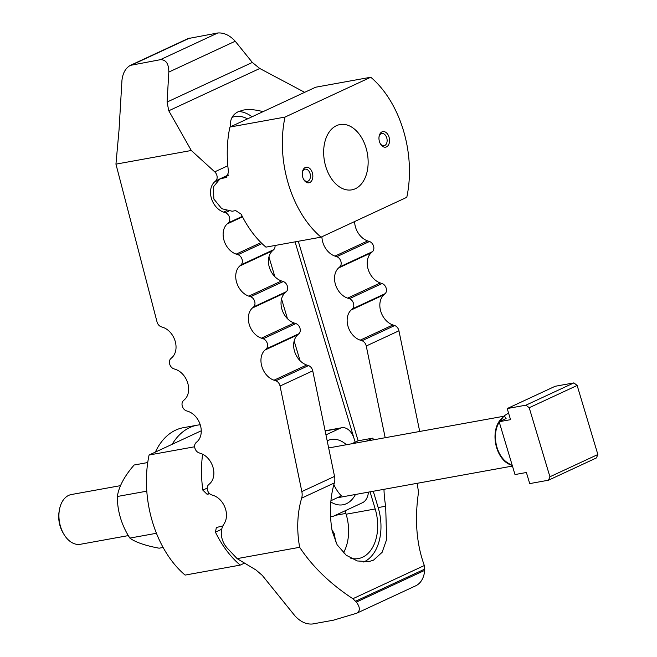 <?xml version="1.0" encoding="UTF-8"?>
<svg xmlns="http://www.w3.org/2000/svg" width="657" height="657" viewBox="0 0 657 657"><rect width="100%" height="100%" fill="white"/><g stroke="black" fill="none" stroke-linecap="round" stroke-linejoin="round"><path stroke-width="0.99" d="M350.781 558.236A39.182 25.738 79.7 0 0 358.402 558.557A39.182 25.738 79.7 0 0 362.582 557.226A39.182 25.738 79.7 0 0 375.196 508.961L370.063 491.838M230.467 126.801C229.81 119.566 232.463 114.507 238.401 111.624L243.517 110.047C249.003 109.087 255.507 109.629 263.038 111.665M383.975 489.317A101.121 75.144 -114.9 0 0 385.675 506.219L386.636 539.471L382.119 552.315L373.505 560.158L368.659 561.678L357.285 560.955L346.223 555.222L337.123 544.784L332.171 531.078A101.121 75.144 65.1 0 1 334.364 482.936A12.639 9.395 -114.9 0 0 334.536 476.399L312.74 370.844A5.847 4.344 -114.9 0 0 308.494 365.596L306.72 365.005A17.378 12.918 65.1 0 1 294.558 351.314A17.378 12.918 65.1 0 1 297.67 334.856L298.927 333.715A5.847 4.344 -114.9 0 0 299.97 328.18A5.847 4.344 -114.9 0 0 295.88 323.572L294.106 322.981A17.378 12.918 65.1 0 1 281.943 309.291A17.378 12.918 65.1 0 1 285.064 292.825L286.321 291.692A5.847 4.344 -114.9 0 0 287.364 286.156A5.847 4.344 -114.9 0 0 283.274 281.549L281.5 280.958A17.378 12.918 65.1 0 1 269.337 267.259A17.378 12.918 65.1 0 1 272.458 250.802L273.706 249.66A5.847 4.344 -114.9 0 0 275.028 245.488M363.691 562.014A44.076 28.957 79.7 0 0 363.978 561.883A44.076 28.957 79.7 0 0 378.169 507.574L373.275 491.255M366.434 441.118L372.897 438.112L358.131 440.79L298.278 241.275M321.922 236.742A17.378 12.918 -114.9 0 0 334.996 256.099L336.77 256.69A5.847 4.344 65.1 0 1 340.868 261.297A5.847 4.344 65.1 0 1 339.817 266.832L338.56 267.974A17.378 12.918 -114.9 0 0 335.448 284.432A17.378 12.918 -114.9 0 0 347.61 298.13L349.384 298.713A5.847 4.344 65.1 0 1 353.474 303.32A5.847 4.344 65.1 0 1 352.423 308.856L351.167 309.997A17.378 12.918 -114.9 0 0 348.054 326.455A17.378 12.918 -114.9 0 0 360.217 340.154L361.991 340.745A5.847 4.344 65.1 0 1 366.245 345.993L385.183 437.726M252.042 116.774A44.076 28.957 79.7 0 0 238.705 111.485M247.549 118.868A39.182 25.738 79.7 0 0 234.968 116.576A39.182 25.738 79.7 0 0 232.052 117.373M351.659 443.787L355.158 442.169L295.059 241.858M419.716 431.468L398.939 330.8A5.847 4.344 -114.9 0 0 394.685 325.552L392.911 324.96A17.378 12.918 65.1 0 1 380.748 311.27A17.378 12.918 65.1 0 1 383.86 294.812L385.117 293.671A5.847 4.344 -114.9 0 0 386.168 288.136A5.847 4.344 -114.9 0 0 382.078 283.528L380.304 282.937A17.378 12.918 65.1 0 1 368.142 269.247A17.378 12.918 65.1 0 1 371.254 252.781L372.511 251.647A5.847 4.344 -114.9 0 0 373.562 246.104A5.847 4.344 -114.9 0 0 369.464 241.505L367.69 240.914A17.378 12.918 65.1 0 1 354.616 221.557M356.677 613.236L333.378 620.2L312.28 624.019C306.113 624.446 300.306 621.694 294.87 615.773L262.258 575.368L255.984 569.98L237.103 558.622L299.658 547.297C312.56 566.761 330.299 583.909 352.875 598.724L356.39 602.091C360.208 607.323 360.307 611.035 356.677 613.236L416.341 585.518C421.162 582.759 423.962 577.7 424.742 570.342L424.34 565.521C416.448 543.881 414.518 519.4 418.55 492.06A101.121 75.144 65.1 0 1 417.294 483.289M299.658 547.297A101.121 75.144 65.1 0 1 301.67 498.129L334.364 482.936M345.097 510.801L346.124 514.217A39.182 25.738 -100.3 0 1 343.447 552.816M268.935 256.936L274.856 276.663M281.541 298.96L287.462 318.694M294.147 340.983L300.068 360.718M335.546 541.795A44.076 28.957 79.7 0 0 335.604 541.294L334.257 533.615L331.957 529.772M115.944 164.143L119.048 129.79L121.939 80.565C122.719 73.198 125.52 68.139 130.341 65.38L160.283 59.705C165.917 59.524 168.767 63.647 168.833 72.073L167.067 102.057L168.775 110.77L191.302 150.494L115.944 164.143L157.023 321.905A5.847 4.344 65.1 0 0 161.195 326.775L162.969 327.367A17.378 12.918 65.1 0 1 175.123 341.065A17.378 12.918 65.1 0 1 172.011 357.523L170.754 358.665A5.847 4.344 65.1 0 0 169.711 364.2A5.847 4.344 65.1 0 0 173.801 368.807L175.575 369.398A17.378 12.918 65.1 0 1 187.738 383.088A17.378 12.918 65.1 0 1 184.617 399.546L183.369 400.688A5.847 4.344 65.1 0 0 182.317 406.223A5.847 4.344 65.1 0 0 186.407 410.83L188.181 411.422A17.378 12.918 65.1 0 1 200.344 425.112A17.378 12.918 65.1 0 1 197.231 441.57L195.975 442.711A5.847 4.344 65.1 0 0 194.924 448.246A5.847 4.344 65.1 0 0 199.014 452.854L200.787 453.445A17.378 12.918 65.1 0 1 212.95 467.143A17.378 12.918 65.1 0 1 209.838 483.601L208.581 484.735A5.847 4.344 65.1 0 0 207.53 490.278A5.847 4.344 65.1 0 0 211.628 494.877L213.402 495.468A17.378 12.918 65.1 0 1 224.653 522.824L223.125 525.543A17.378 12.918 65.1 0 0 227.363 548.234L237.103 558.622M191.302 150.494L214.732 171.855A5.847 4.344 65.1 0 1 215.8 180.798L214.543 181.94A17.378 12.918 65.1 0 0 211.431 198.398A17.378 12.918 65.1 0 0 223.594 212.096L225.359 212.687A5.847 4.344 65.1 0 1 229.457 217.295A5.847 4.344 65.1 0 1 228.406 222.83L227.15 223.963A17.378 12.918 65.1 0 0 224.037 240.429A17.378 12.918 65.1 0 0 236.2 254.119L237.974 254.711A5.847 4.344 65.1 0 1 242.063 259.318A5.847 4.344 65.1 0 1 241.012 264.853L239.764 265.995A17.378 12.918 65.1 0 0 236.643 282.453A17.378 12.918 65.1 0 0 248.806 296.143L250.58 296.734A5.847 4.344 65.1 0 1 254.67 301.341A5.847 4.344 65.1 0 1 253.627 306.876L252.37 308.018A17.378 12.918 65.1 0 0 249.249 324.476A17.378 12.918 65.1 0 0 261.412 338.174L263.186 338.766A5.847 4.344 65.1 0 1 267.276 343.365A5.847 4.344 65.1 0 1 266.233 348.908L264.976 350.041A17.378 12.918 65.1 0 0 261.864 366.507A17.378 12.918 65.1 0 0 274.026 380.198L275.8 380.789A5.847 4.344 65.1 0 1 280.046 386.037L301.842 491.584A12.639 9.395 65.1 0 1 301.67 498.129M304.667 92.325L259.778 68.492L252.337 62.448L235.214 41.227C229.778 35.306 223.98 32.554 217.804 32.981L188.025 38.582L130.341 65.38M355.445 494.483A33.178 21.796 -100.3 0 1 346.51 503.648A33.178 21.796 -100.3 0 1 342.962 504.773A33.178 21.796 -100.3 0 1 330.816 501.948M330.931 500.708L341.394 495.846A33.178 21.796 -100.3 0 1 333.871 484.652M327.186 440.806A33.178 21.796 -100.3 0 1 327.597 440.609A33.178 21.796 -100.3 0 1 331.144 439.476A33.178 21.796 -100.3 0 1 346.436 444.74M325.962 434.868L340.154 428.274A15.669 10.298 -100.3 0 1 341.829 427.74A15.669 10.298 -100.3 0 1 354.131 438.745L355.158 442.169L358.131 440.79M372.897 438.112L373.422 439.853M368.437 492.134A15.669 10.298 -100.3 0 1 362.483 502.72L333.953 515.975A15.669 10.298 -100.3 0 1 332.278 516.509A15.669 10.298 -100.3 0 1 330.57 516.599M209.772 493.793L207.086 494.286L202.832 490.13A94.797 62.267 -100.3 0 1 202.611 454.192M194.644 446.768L149.09 455.014A94.797 62.267 79.7 0 0 185.11 575.089L240.207 565.11A94.797 62.267 -100.3 0 1 215.439 532.162L216.358 527.505L222.846 525.937M240.207 565.11L244.544 563.098M149.09 455.014L201.256 430.778M336.441 125.684A33.178 21.796 -100.3 0 1 339.989 124.551A33.178 21.796 -100.3 0 1 366.762 150.56A33.178 21.796 -100.3 0 1 355.355 188.723A33.178 21.796 -100.3 0 1 351.807 189.848A33.178 21.796 -100.3 0 1 325.034 163.839A33.178 21.796 -100.3 0 1 336.441 125.684M379.04 136.845A6.192 4.065 -100.3 0 1 381.216 133.732A6.192 4.065 -100.3 0 1 381.873 133.519A6.192 4.065 -100.3 0 1 386.874 138.372A6.192 4.065 -100.3 0 1 384.739 145.493A6.192 4.065 -100.3 0 1 384.082 145.706A6.192 4.065 -100.3 0 1 380.255 143.587M386.497 146.889A7.9 5.19 -100.3 0 1 380.493 144.006A7.9 5.19 -100.3 0 1 379.105 136.369A7.9 5.19 -100.3 0 1 381.996 131.876A7.9 5.19 -100.3 0 1 389.043 137.157A7.9 5.19 -100.3 0 1 386.497 146.889M302.335 172.479A6.192 4.065 -100.3 0 1 304.511 169.366A6.192 4.065 -100.3 0 1 305.177 169.161A6.192 4.065 -100.3 0 1 310.17 174.006A6.192 4.065 -100.3 0 1 308.043 181.127A6.192 4.065 -100.3 0 1 307.377 181.34A6.192 4.065 -100.3 0 1 303.559 179.221M305.291 167.51A7.9 5.19 -100.3 0 1 312.338 172.791A7.9 5.19 -100.3 0 1 309.8 182.523A7.9 5.19 -100.3 0 1 303.789 179.64A7.9 5.19 -100.3 0 1 302.409 172.003A7.9 5.19 -100.3 0 1 305.291 167.51M229.909 127.056A94.797 62.267 79.7 0 0 228.554 172.15L226.435 177.365L219.857 178.975L213.295 186.99L213.878 199.063L221.754 208.712L232.167 211.234L235.682 210.593L241.168 214.174A94.797 62.267 79.7 0 0 265.937 247.131L321.035 237.161A94.797 62.267 -100.3 0 1 285.007 117.086L229.909 127.056L315.664 87.217L370.762 77.239A94.797 62.267 -100.3 0 1 406.79 197.314L321.035 237.161M370.762 77.239L285.007 117.086M172.2 444.28A71.096 46.696 -100.3 0 1 189.717 427.592A71.096 46.696 -100.3 0 1 197.314 425.169A71.096 46.696 -100.3 0 1 200.245 424.783M155.348 452.106A71.096 46.696 -100.3 0 1 175.649 430.138A71.096 46.696 -100.3 0 1 183.246 427.715L197.314 425.169M147.735 462.544L134.168 465A58.268 28.095 -38.9 0 0 117.398 496.487A58.268 43.296 -114.9 0 0 129.872 538.083A58.268 15.21 -176.6 0 0 159.125 548.193L163.108 547.47M117.398 496.487L146.798 491.165M129.872 538.083L156.432 533.279M597.862 454.513L596.416 457.937L548.48 480.21L549.925 476.777L597.862 454.513L577.15 385.47L529.213 407.734L525.97 405.164L573.906 382.891L555.149 386.283L507.212 408.555L510.538 419.667L499.148 421.728L506.095 418.501L504.206 415.799L508.567 413.089M504.206 415.799L500.149 420.948A24.646 16.187 79.7 0 0 499.788 421.433M499.279 422.164A24.646 16.187 79.7 0 0 507.738 462.873L512.329 465.665M502.786 417.597A25.278 16.606 79.7 0 0 495.616 443.418A25.278 16.606 79.7 0 0 511.384 465.082M120.527 485.638L71.367 494.532A25.278 16.606 79.7 0 0 68.665 495.394A25.278 16.606 79.7 0 0 59.426 509.766A25.278 16.606 79.7 0 0 63.852 534.198A25.278 16.606 79.7 0 0 80.376 544.283L128.32 535.603M529.213 407.734L549.925 476.777M573.906 382.891L577.15 385.47M507.212 408.555L525.97 405.164M548.48 480.21L529.723 483.601L526.388 472.498L514.998 474.559L499.148 421.728M63.852 534.198L63.006 532.778A22.116 14.528 -100.3 0 1 59.138 511.401L59.426 509.766M385.675 506.219L378.169 507.574M334.996 256.099L367.69 240.914M336.77 256.69L369.464 241.505M339.817 266.832L372.511 251.647M338.56 267.974L371.254 252.781M347.61 298.13L380.304 282.937M349.384 298.713L382.078 283.528M352.423 308.856L385.117 293.671M351.167 309.997L383.86 294.812M360.217 340.154L392.911 324.96M361.991 340.745L394.685 325.552M366.245 345.993L398.939 330.8M352.875 598.724L424.34 565.521M375.196 508.961L346.124 514.217M345.886 513.421L335.349 515.326M301.842 491.584L334.536 476.399M280.046 386.037L312.74 370.844M275.8 380.789L308.494 365.596M274.026 380.198L306.72 365.005M264.976 350.041L297.67 334.856M266.233 348.908L298.927 333.715M263.186 338.766L295.88 323.572M261.412 338.174L294.106 322.981M252.37 308.018L285.064 292.825M253.627 306.876L286.321 291.692M250.58 296.734L283.274 281.549M248.806 296.143L281.5 280.958M239.764 265.995L272.458 250.802M241.012 264.853L273.706 249.66M237.974 254.711L261.979 243.558M236.2 254.119L261.001 242.597M227.15 223.963L242.499 216.835M228.406 222.83L242.269 216.383M225.359 212.687L228.39 211.275M223.594 212.096L226.32 210.823M214.543 181.94L217.27 180.675M215.8 180.798L228.34 174.976M214.732 171.855L227.831 165.769M132.147 64.797L189.668 38.073M168.775 110.77L259.778 68.492M167.067 102.057L252.337 62.448M168.833 72.073L235.214 41.227M160.283 59.705L217.804 32.981M355.659 601.196L424.816 569.069M356.39 602.091L424.742 570.342M325.158 430.992L340.154 428.274M202.832 490.13L207.226 488.094M207.086 494.286L209.238 493.284M215.439 532.162L221.721 529.238M227.035 176.988L225.778 177.579M228.151 175.476L222.263 178.211M332.278 516.509L330.586 516.813M341.829 427.74L325.116 430.77M219.857 178.975L228.316 175.049M337.213 497.784L512.452 466.059M328.664 447.951L503.862 416.234"/></g></svg>
